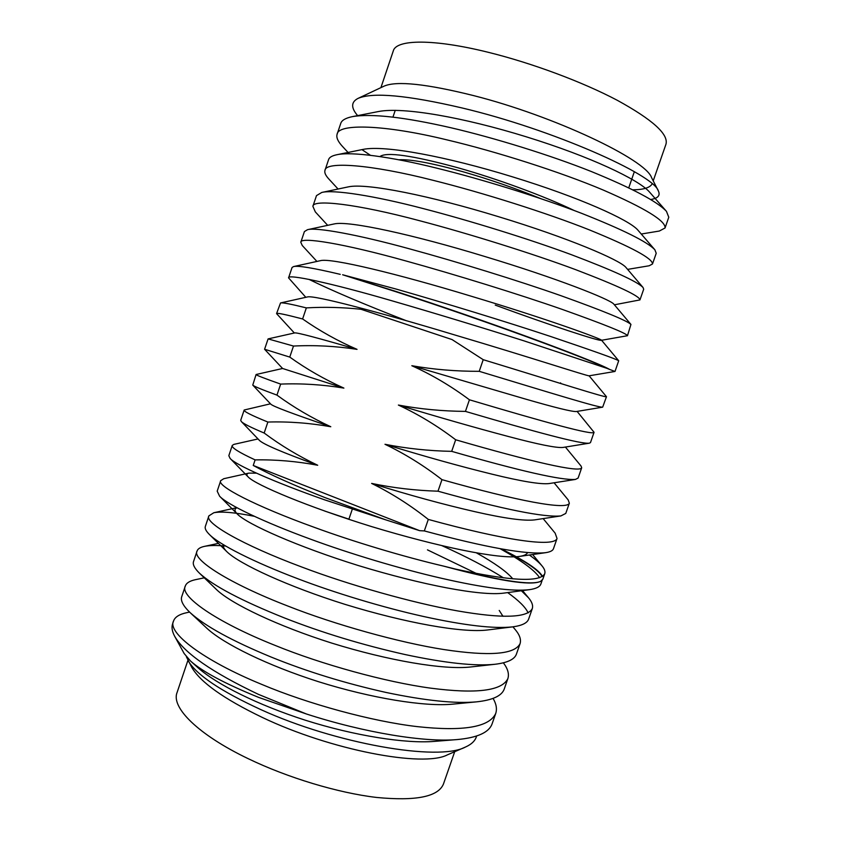 <?xml version="1.0" encoding="UTF-8"?>
<svg xmlns="http://www.w3.org/2000/svg" width="841" height="841" viewBox="0 0 841 841"><rect width="100%" height="100%" fill="white"/><g stroke="black" fill="none" stroke-linecap="round" stroke-linejoin="round"><path stroke-width="1.26" d="M398.781 159.79C410.229 159.054 431.486 162.996 462.539 171.617C489.325 179.28 515.407 188.279 540.795 198.644M476.595 736.022C475.438 740.585 471.696 744.274 465.346 747.092L447.465 754.829C423.475 767.696 330.744 750.204 262.077 717.32C223.717 698.839 200.263 682.146 191.706 667.26L186.355 656.705M454.708 751.696L443.491 783.928C438.319 796.753 415.98 801.263 376.474 797.436C337.977 792.895 287.738 777.778 248.021 758.593C198.098 734.656 171.112 707.523 177.009 692.69L187.911 660.353M379.932 156.573C386.408 151.664 412.426 155.406 457.998 167.79C497.483 178.881 544.306 196.142 574.287 210.555M357.635 115.616C350.865 107.764 351.002 102.024 358.035 98.397L384.242 86.066C396.847 80.704 426.66 83.89 473.683 95.622C554.124 115.995 645.615 159.475 651.554 177.588L658.345 190.918C660.511 195.49 657.988 198.339 650.776 199.485M652.153 183.843C650.061 187.701 643.596 189.698 632.737 189.835M380.92 87.632L393.315 50.849C396.269 39.306 433.504 38.665 488.421 52.342C532.174 63.138 582.603 81.966 617.336 100.321C652.5 119.632 668.711 134.255 665.967 144.2L653.226 180.857M358.035 98.397C372.752 92.026 407.401 95.201 461.993 107.942C552.316 129.304 653.983 174.707 658.345 190.918M465.346 747.092C438.35 761.641 335.517 743.686 260.836 709.604C220.405 691.008 196.121 674.629 187.974 660.458M174.718 636.364L184.168 653.552L190.518 661.005C202.429 671.654 225.209 683.817 258.891 697.494L306.261 713.935L258.387 694.34C212.121 672.327 184.232 653.005 174.718 636.364C172.111 631.538 171.406 627.365 172.605 623.833L173.551 621.005C167.075 632.432 202.702 660.227 261.761 684.406C307.659 703.822 372.164 721.473 417.483 726.645C463.286 731.607 489.367 727.202 495.738 713.431C497.178 708.858 496.285 703.854 493.078 698.408M495.738 713.431L492.111 723.807C489.052 732.479 477.373 737.736 457.084 739.575C425.283 742.487 364.983 732.963 306.261 713.935M256.431 473.157L248.799 473.126L223.769 478.708L220.72 480.653C216.358 485.762 254.791 505.904 315.06 527.612C352.726 541.425 402.776 556.553 443.796 566.161L455.601 569.105C510.256 581.015 539.964 582.55 544.747 573.699C545.431 571.491 544.516 568.873 541.982 565.856C539.375 562.734 535.16 559.118 529.346 555.007M500.111 548.668L500.416 548.868C521.798 560.779 534.865 570.398 539.617 577.735M542.172 580.279L540.9 583.938C539.933 586.818 536.074 588.732 529.315 589.688C512.505 591.601 483.386 587.827 441.945 578.377C400.316 568.873 349.562 553.588 311.065 539.365C263.78 522.093 227.144 504.558 219.596 496.19L217.188 491.165L220.72 480.653M500.416 548.868C524.532 560.674 538.461 569.914 542.193 576.569M455.601 569.105C503.044 581.268 531.344 585.368 540.521 581.415L540.174 581.573C529.883 585.82 497.756 580.689 443.796 566.161M254.35 516.311C235.081 512.463 221.582 511.275 213.835 512.726L208.883 515.869C203.995 522.576 241.714 544.642 301.677 566.981C348.363 584.758 412.952 603.06 457.546 610.902C502.561 618.703 527.475 617.925 532.3 608.579C533.236 605.488 531.964 601.883 528.495 597.772L521.367 590.75M503.454 577.841C486.466 567.181 465.988 556.469 442.019 545.704M427.459 549.867L476.206 573.383M507.659 592.59C518.823 600.548 525.646 607.318 528.127 612.9M532.3 608.579L528.653 619.039C527.307 623.023 521.946 625.641 512.558 626.881C494.003 628.9 464.348 625.441 423.58 616.495C382.75 607.454 334.497 592.789 297.693 578.692C253.856 562.103 218.881 544.39 209.272 534.361C205.94 530.997 204.626 528.327 205.362 526.361L208.883 515.869M225.693 546.051C216.536 545.22 209.441 545.336 204.395 546.387C200.253 547.291 197.814 548.837 197.078 551.013C191.664 559.297 228.678 583.276 288.337 606.235C334.75 624.558 399.317 642.64 444.153 649.588C489.43 656.443 514.745 654.445 520.085 643.617C521.304 639.465 519.612 634.692 514.986 629.299L512.926 626.839M520.085 643.617L516.448 654.046C514.639 659.365 507.48 662.771 494.981 664.274C474.955 666.303 444.963 663.055 405.005 654.529C362.408 644.963 322.198 632.758 284.363 617.914C241.556 600.768 213.257 585.862 199.454 573.184C194.439 568.243 192.484 564.332 193.556 561.473M204.279 577.82L195.448 579.68C189.709 580.91 186.324 583.034 185.304 586.061C179.354 595.922 215.674 621.804 275.028 645.373C321.188 664.253 385.725 682.114 430.802 688.169C476.342 694.077 502.035 690.871 507.89 678.561C509.299 673.893 507.796 668.648 503.37 662.834M507.89 678.561L504.264 688.968C501.888 695.833 492.637 700.133 476.521 701.857C455.307 703.77 425.189 700.648 386.166 692.479C345.136 683.334 306.765 671.517 271.065 657.021C232.084 640.916 205.13 626.146 190.203 612.7C183.075 605.846 180.279 600.442 181.793 596.49L185.304 586.051M324.668 511.034L348.91 519.16M349.299 153.798L342.371 146.313C337.84 141.372 336.095 137.346 337.115 134.234C338.04 123.501 383.538 124.373 446.886 139.858C496.442 151.538 561.336 172.279 603.207 190.034C645.299 208.337 665.904 220.994 665.042 227.995L659.344 231.033L641.252 234.029M665.042 227.995L668.784 217.241L666.471 211.364C657.41 201.619 632.464 188.384 591.622 171.648C550.435 155.186 494.613 137.924 450.997 127.769C404.342 117.088 371.449 113.388 352.326 116.647C345.535 118.066 341.677 120.326 340.742 123.448L337.115 134.234M609.714 369.472L615.002 371.459L618.692 360.747C616.39 359.128 593.735 351.054 550.718 336.516C507.89 322.292 444.08 302.728 396.153 289.073L342.634 274.765L395.407 291.28C484.395 319.979 592.726 359.822 609.714 369.472L606.813 368.295C584.337 356.994 480.001 318.886 395.207 291.512L342.634 274.765M316.92 261.435L302.245 245.477L300.815 242.271C300.079 236.521 343.359 243.459 405.73 260.91C454.466 274.334 519.275 294.382 561.935 309.299C604.858 324.594 626.703 333.404 627.46 335.727L601.378 340.311C599.959 341.572 549.026 324.92 495.254 305.104M627.46 335.727L630.95 324.437C626.839 320.579 603.533 311.002 561.031 295.727C518.529 280.747 456.695 261.667 409.809 248.925C357.793 234.597 316.279 227.091 307.512 229.688L304.41 231.569L300.815 242.271M327.685 225.346L315.333 211.911L312.884 206.35C312.694 198.949 356.71 203.879 419.407 220.668C468.426 233.525 533.257 253.793 575.654 269.656C618.303 285.951 639.738 296.032 639.959 299.911L614.393 304.799M639.959 299.911L643.691 289.209L643.018 287.454C637.173 281.483 613.268 270.55 571.291 254.655C529.168 239.044 469.331 220.51 423.496 208.652C374.234 195.701 333.362 189.435 321.777 192.452L316.489 195.617L312.884 206.35M338.071 189.025L328.715 178.86C325.509 175.349 324.258 172.51 324.983 170.345C325.351 161.272 370.103 164.184 433.126 180.321C482.419 192.589 547.27 213.099 589.415 229.908C631.78 247.201 652.805 258.565 652.479 264L649.178 265.767L627.607 269.383M652.479 264L656.222 253.267L654.876 249.777C647.37 241.83 622.918 229.677 581.499 213.288C539.817 197.193 481.977 179.259 437.225 168.263C390.708 156.615 350.792 151.443 336.705 154.765C331.974 155.774 329.273 157.383 328.6 159.58L324.983 170.345M361.966 149.645L370.439 155.301M606.813 368.295L524.153 340.91C483.249 327.906 431.938 312.368 392.043 300.826C329.882 282.702 287.275 273.756 288.568 277.866L305.809 297.315M406.497 320.789C364.258 304.358 331.753 290.555 308.983 279.38M288.568 277.866L292.058 267.491L293.551 266.576C298.029 265.441 313.588 268.027 340.237 274.345M325.131 497.651L385.588 519.801L324.405 499.764C273.546 481.84 235.417 464.831 230.129 458.44L228.826 455.664L232.274 445.415C231.159 447.496 238.781 452.321 255.117 459.89L253.246 465.462C269.982 474.587 293.94 485.32 325.131 497.651M258.019 438.949L233.882 444.384L232.274 445.415M276.563 313.609L280.526 302.949C282.292 302.413 290.902 304.064 306.345 307.89L302.613 318.96C285.162 314.397 276.479 312.61 276.563 313.609L294.361 332.994M293.488 346.05L289.767 357.089L264.579 349.257L268.09 338.902L293.488 346.05C314.492 344.989 335.675 346.093 357.036 349.362C337.63 340.931 319.496 330.797 302.613 318.96M280.663 384.095L276.952 395.112C261.625 389.488 253.561 386.145 252.763 385.094L256.095 374.508C255.538 374.939 263.727 378.135 280.663 384.095C301.572 383.265 322.639 384.6 343.895 388.1C324.594 379.449 306.555 369.115 289.767 357.089M343.895 388.1L282.587 368.484L256.095 374.508M267.869 422.045L264.169 433.031C250.734 427.386 243.102 423.528 241.272 421.478L240.715 420.279L244.174 410.009C243.333 411.26 251.228 415.275 267.869 422.045C288.673 421.436 309.646 423.002 330.786 426.734C311.59 417.872 293.646 407.328 276.952 395.112M270.476 403.806L244.174 410.009M540.521 581.415L542.823 579.228L544.747 573.699M542.508 576.369C538.745 569.735 524.889 560.548 500.952 548.816M557.036 538.482L553.473 548.71C552.81 550.666 550.193 551.98 545.62 552.674C526.477 554.766 486.045 547.523 424.327 530.923L428.29 519.423C504.463 540.321 554.009 547.607 557.036 538.482L555.155 533.162L543.149 518.603M569.346 503.181L565.772 513.43L560.894 515.922C544.264 517.593 503.296 509.352 437.993 491.197L441.967 479.654C518.067 501.12 567.013 510.35 569.346 503.181L568.19 499.922L554.082 482.787M581.688 467.785L578.114 478.056L575.475 479.423C561.83 480.516 520.568 471.16 451.691 451.354L455.675 439.78C531.712 461.804 580.038 472.999 581.688 467.785L581.089 466.093L565.404 447.055M594.072 432.295L590.477 442.597L589.394 443.165C581.562 444.469 535.475 432.001 465.441 411.396L469.425 399.79C545.388 422.382 593.105 435.543 594.072 432.295L577.094 411.396M606.477 396.721L602.661 407.16C599.044 407.896 552.453 393.483 479.223 371.323L483.218 359.685C559.107 382.844 606.203 397.982 606.477 396.721L589.11 375.811L614.992 371.459M560.621 382.855L560.411 383.443M241.272 421.478L259.343 440.327C263.117 444.206 282.565 452.521 317.709 465.252C298.618 456.179 280.778 445.436 264.169 433.031M252.763 385.094L270.823 404.174C272.873 406.35 292.868 413.867 330.786 426.734M268.09 338.902L294.718 332.91C297.031 332.437 317.803 337.924 357.036 349.362M424.327 530.923L419.648 530.671L385.588 519.801M190.518 661.005L198.245 667.964C216.957 684.479 257.556 704.853 305.125 720.148C354.776 735.917 405.856 743.791 434.345 741.394L457.084 739.575M190.203 612.7L207.233 628.605C224.179 644.132 267.617 665.494 318.371 681.662C371.827 698.419 425.104 706.924 452.868 704.138L476.521 701.857M199.454 573.184L216.799 589.856C231.653 603.985 277.761 626.051 331.627 643.06C388.752 660.774 443.964 670.046 470.582 666.987L494.981 664.274M223.264 544.6C222.728 546.377 223.927 548.742 226.849 551.685C239.37 564.048 287.958 586.492 344.894 604.332C405.572 622.96 462.529 633.157 487.559 629.972L512.558 626.881M502.992 616.327L499.228 610.44M237.004 507.743C234.24 508.868 234.345 510.981 237.32 514.061C247.286 524.332 298.177 546.829 358.182 565.499C422.298 585.021 480.915 596.28 503.864 593.105L529.315 589.688M512.758 578.839L512.484 578.492C506.639 571.586 494.645 563.05 476.479 552.894M248.799 473.126C246.466 473.672 246.255 474.944 248.169 476.952C255.391 484.858 308.395 507.049 371.47 526.55C438.96 546.944 499.134 559.444 519.528 556.416C524.027 555.743 526.718 554.471 527.601 552.611M437.993 491.197C415.233 490.503 393.115 487.906 371.627 483.417C408.978 495.065 443.501 504.505 475.197 511.749C504.4 518.403 524.195 521.126 534.582 519.896L560.894 515.922M451.691 451.354C428.826 450.902 406.592 448.547 384.989 444.29C424.106 456.306 459.733 466.25 491.848 474.124C521.409 481.388 540.479 484.532 549.047 483.575L575.475 479.423M465.441 411.396C442.45 411.196 420.101 409.083 398.382 405.057C439.286 417.43 475.953 427.911 508.395 436.5C538.24 444.437 556.427 448.085 562.944 447.454L589.394 443.165M479.223 371.323C456.106 371.375 433.641 369.504 411.817 365.719L524.837 398.876C554.892 407.57 572.038 411.785 576.295 411.533L602.661 407.16M280.526 302.949L307.322 296.978C313.283 294.707 379.438 312.211 453.94 334.718C531.996 357.845 587.554 376.211 589.11 375.811M293.551 266.576L320.463 260.657C330.818 257.693 397.572 273.83 470.529 296.011C546.597 318.75 599.591 338.25 601.473 340.132L601.378 340.311M307.512 229.688L334.129 223.948C348.531 220.395 414.098 234.902 484.479 256.4C557.835 278.497 609.273 299.165 613.657 303.927L630.95 324.437M321.777 192.452L348.353 186.86C366.518 182.781 430.592 195.848 498.429 216.663C569.073 238.119 618.944 259.68 625.683 267.133L643.018 287.454M336.705 154.765L363.133 149.383C384.757 144.883 447.055 156.668 512.358 176.799C580.279 197.603 628.595 219.816 637.531 229.719L654.876 249.777M352.326 116.647L378.524 111.527C403.249 106.723 463.517 117.393 526.287 136.81C591.433 156.941 638.214 179.585 649.168 191.664L666.471 211.364M255.117 459.89C275.816 459.512 296.684 461.299 317.709 465.252M189.561 612.101L186.986 612.626C179.417 614.203 174.939 617 173.551 621.005M371.627 483.417C391.349 493.099 410.24 505.105 428.29 519.423M384.989 444.29C404.815 453.762 423.811 465.546 441.967 479.654M398.382 405.057C418.324 414.308 437.415 425.872 455.675 439.78M411.817 365.719C431.864 374.739 451.07 386.093 469.425 399.79M306.345 307.89C324.416 306.849 342.634 307.312 361.02 309.278L452.048 339.564L361.02 309.278M452.048 339.564L483.218 359.685M253.246 465.462L419.648 530.671M348.847 519.349L352.274 509.289M392.947 117.12L395.249 110.318M197.078 551.002L193.567 561.473M282.587 368.484L264.579 349.257M230.129 458.44L248.169 476.952M219.596 496.19L237.32 514.061M209.272 534.361L226.849 551.685M519.528 556.416L545.62 552.674M541.982 565.856L532.626 554.534M218.408 543.36L204.395 546.387M236.857 507.67L213.835 512.726M522.534 590.603L528.495 597.772M618.692 360.747L601.473 340.132M628.742 187.869L634.335 171.722M437.183 739.922L436.752 741.173"/></g></svg>

